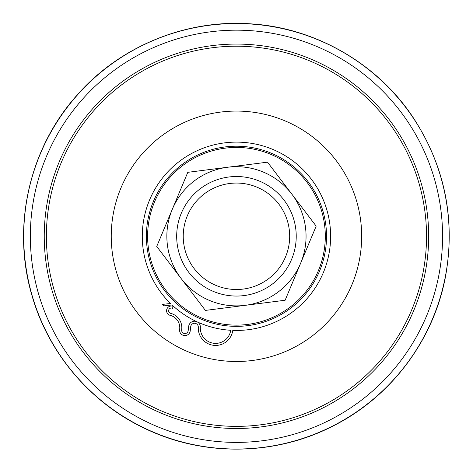 <?xml version="1.0" encoding="UTF-8"?>
<svg xmlns="http://www.w3.org/2000/svg" width="473" height="473" viewBox="0 0 473 473"><rect width="100%" height="100%" fill="white"/><g stroke="black" fill="none" stroke-linecap="round" stroke-linejoin="round"><path stroke-width="0.71" d="M316.733 274.352A88.841 88.841 0 0 1 198.388 316.561A88.841 88.841 0 0 1 156.185 198.217A88.841 88.841 0 0 1 274.523 156.013A88.841 88.841 0 0 1 316.733 274.352M182.809 349.423A125.215 125.215 0 0 1 123.323 182.637A125.215 125.215 0 0 1 290.109 123.146A125.215 125.215 0 0 1 349.594 289.937A125.215 125.215 0 0 1 182.809 349.423M408.205 317.732A190.081 190.081 0 0 1 155.014 408.033A190.081 190.081 0 0 1 64.712 154.842A190.081 190.081 0 0 1 317.903 64.541A190.081 190.081 0 0 1 408.205 317.732M410.126 318.642A192.209 192.209 0 0 1 154.103 409.955A192.209 192.209 0 0 1 62.785 153.926A192.209 192.209 0 0 1 318.814 62.613A192.209 192.209 0 0 1 410.126 318.642M148.144 422.519A206.116 206.116 0 0 1 50.227 147.972A206.116 206.116 0 0 1 324.774 50.049A206.116 206.116 0 0 1 422.691 324.602A206.116 206.116 0 0 1 148.144 422.519M145.3 428.514A212.744 212.744 0 0 1 44.231 145.128A212.744 212.744 0 0 1 327.618 44.06A212.744 212.744 0 0 1 428.686 327.44A212.744 212.744 0 0 1 145.3 428.514M289.251 229.553A53.224 53.224 0 0 1 243.193 289.08A53.224 53.224 0 0 1 183.66 243.021A53.224 53.224 0 0 1 229.724 183.489A53.224 53.224 0 0 1 289.251 229.553M295.749 228.725A59.775 59.775 0 0 0 200.262 188.715A59.775 59.775 0 0 0 213.358 291.415A59.775 59.775 0 0 0 295.749 228.725M245.262 305.327A69.602 69.602 0 0 0 291.847 194.137A69.602 69.602 0 0 0 172.261 209.391A69.602 69.602 0 0 0 245.262 305.327L205.406 310.412L156.734 246.457L187.793 172.332L267.511 162.162L316.177 226.118L285.124 300.243L245.262 305.327M162.322 304.405L170.505 303.5A94.162 94.162 0 0 1 189.921 154.423A94.162 94.162 0 0 1 327.949 214.003A94.162 94.162 0 0 1 232.781 330.379A17.318 17.318 0 0 1 214.056 345.361A17.318 17.318 0 0 1 198.311 327.275A3.814 3.814 0 0 0 194.817 323.284A3.814 3.814 0 0 0 190.714 326.648L190.223 330.875A5.333 5.333 0 0 1 184.234 335.552A5.333 5.333 0 0 1 179.645 329.504A12.741 12.741 0 0 0 170.168 315.343A4.748 4.748 0 0 1 166.815 309.289A4.748 4.748 0 0 1 173.059 306.315L172.586 308.343A2.702 2.702 0 0 0 168.814 309.78A2.702 2.702 0 0 0 170.67 313.357A14.787 14.787 0 0 1 181.667 329.793A3.287 3.287 0 0 0 184.5 333.518A3.287 3.287 0 0 0 188.189 330.639L188.68 326.411A5.859 5.859 0 0 1 196.963 321.764A5.859 5.859 0 0 1 200.357 327.375A15.272 15.272 0 0 0 214.157 343.315A15.272 15.272 0 0 0 230.729 330.278A94.162 94.162 0 0 1 172.03 304.961L163.729 305.877L162.322 304.405M174.235 171.161A90.071 90.071 0 0 0 171.332 298.504A90.071 90.071 0 0 0 298.682 301.413A90.071 90.071 0 0 0 301.585 174.064A90.071 90.071 0 0 0 174.235 171.161M145.235 428.65C90.615 403.079 48.199 353.118 31.839 295.069C11.512 226.413 29.237 148.203 77.182 95.02C119.746 46.324 186.001 19.157 250.459 23.833C314.977 27.659 377.093 63.287 412.894 117.15C444.886 166.053 455.741 219.271 445.46 276.8C433.516 340.507 390.562 397.367 332.543 426.262C274.884 455.871 203.632 456.782 145.235 428.65"/></g></svg>
